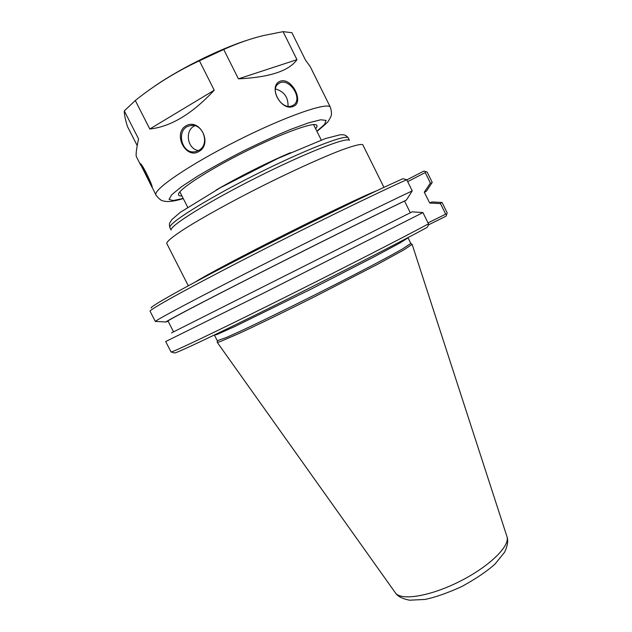 <?xml version="1.0" encoding="UTF-8"?>
<svg xmlns="http://www.w3.org/2000/svg" width="632" height="632" viewBox="0 0 632 632"><rect width="100%" height="100%" fill="white"/><g stroke="black" fill="none" stroke-linecap="round" stroke-linejoin="round"><path stroke-width="0.95" d="M188.289 285.767L166.674 243.304C167.267 240.974 173.689 235.87 185.942 227.994C203.512 216.989 231.201 201.703 261.016 186.645C290.886 171.691 319.658 158.577 338.973 151.024C352.601 145.889 360.524 143.78 362.752 144.681L383.956 187.364M171.146 229.827C170.506 225.387 208.355 201.79 256.474 177.608C304.569 153.394 346.075 137.081 349.259 140.241M171.604 332.835L412.159 211.838L422.934 212.589L428.48 223.854L428.377 225.197L427.042 227.473C398.666 242.854 333.791 276.121 275.418 305.106C216.958 334.138 177.497 352.751 174.614 353.004L171.035 351.929L165.687 341.549L263.947 292.916L422.934 212.589M410.31 212.771L404.527 201.047L406.368 200.091C377.817 213.774 314.886 245.042 259.412 273.182C203.844 301.361 167.314 320.503 165.853 321.98L168.128 321.277M151.19 308.021C149.223 307.002 185.326 286.659 244.56 256.158C303.692 225.703 372.556 192.112 402.995 178.682L406.739 179.717L412.246 190.896L406.368 200.091M404.527 201.047C375.945 214.738 312.105 246.48 256.955 274.478C201.695 302.523 167.085 320.716 167.994 321.001L173.563 331.847M440.488 203.599L441.365 202.453L431.83 201.956L429.713 203.022L440.488 203.599L445.678 214.161L428.014 222.906M424.356 192.136L426.482 191.069L431.83 183.035L430.392 183.043L424.269 192.183L429.713 203.022M428.401 224.897L446.042 216.176L447.203 212.921L442.084 202.501L441.365 202.453M424.38 192.405L426.482 191.069M407.679 181.629L425.241 172.56L430.392 183.043M425.241 172.56L425.699 171.564L423.882 171.059L406.818 179.883M445.678 214.161L446.729 214.39M214.359 335.007L216.895 334.549L234.986 326.42L312.255 288.524L373.804 257.003L399.614 243.154L408.043 237.893L410.792 243.446L402.481 248.953L391.682 254.988C373.852 264.705 345.546 279.415 315.329 294.638C285.087 309.822 256.402 323.774 237.98 332.29L226.691 337.37L217.313 340.759L217.25 342.37L219.904 341.738L238.422 333.743C257.019 325.18 285.759 311.221 316.024 296.021L377.596 264.287L403.5 250.09L412.135 244.355L410.8 243.462M156.128 321.451L155.385 321.546L150.076 311.244C148.591 310.107 185.903 289.298 246.385 258.235C306.765 227.22 376.427 193.187 406.739 179.717M431.83 183.035L432.233 182.427L427.153 172.078L425.699 171.564M428.48 223.854C400.009 239.165 333.822 273.024 274.106 302.736C214.295 332.495 174.029 351.637 171.304 351.945M155.385 321.546L155.44 321.412C156.357 319.832 195.249 299.094 255.21 268.584C315.076 238.122 382.7 204.713 412.246 190.896M151.925 187.135L140.185 163.593C141.837 162.914 152.731 185.405 152.209 187.435L155.986 195.09C152.257 190.161 188.944 164.928 237.758 140.407C286.549 115.838 328.68 101.428 330.418 107.369L310.178 66.518L305.485 60.087L291.905 32.69L283.073 31.647L296.969 59.669L238.422 78.842L223.72 49.486C237.593 43.197 250.928 38.536 263.734 35.495L283.073 31.647M288.05 106.271C288.263 97.194 284.068 91.411 275.449 88.938M293.098 106.484C280.624 111.556 267.589 85.439 280.474 81.141C292.008 77.199 304.671 102.684 293.098 106.484M291.897 105.876L293.185 105.26C303.992 99.303 288.816 76.267 278.783 83.511C269.019 89.088 281.58 110.41 291.897 105.876M296.969 59.669C288.982 70.981 269.461 77.365 238.422 78.842M194.838 125.792C184.362 130.034 187.19 149.089 198.432 150.558M198.827 151.538C185.745 159.572 172.623 133.708 185.863 125.91C199.783 117.52 213.055 143.827 198.827 151.538M198.796 150.361C210.456 144.436 202.896 122.45 190.256 125.689C174.938 128.193 181.368 155.906 196.149 151.443L198.796 150.361M149.8 129.007L135.295 100.496C154.682 84.965 176.052 71.724 199.42 60.775L214.224 90.218L149.8 129.007C170.838 126.716 192.318 113.784 214.224 90.218M142.311 166.082L150.993 183.533M137.207 145.613L127.466 126.511C125.215 119.195 124.164 113.997 124.299 110.908L138.542 138.85C136.346 149.278 135.643 155.259 136.433 156.783L140.825 165.387M199.42 60.775L223.72 49.486M124.299 110.908L135.295 100.496M150.961 88.788C175.743 70.752 218.214 49.351 247.61 40.093M315.621 128.683C317.193 126.827 317.462 125.586 316.435 124.962C312.485 122.142 280.008 134.087 243.762 152.344C207.501 170.553 178.548 189.513 178.453 194.364C178.343 195.557 179.496 196.078 181.921 195.928M376.838 190.69L374.152 191.804C343.01 204.46 218.451 267.289 195.209 282.046M169.945 227.741C166.888 224.218 205.123 199.941 255.075 174.843C305.011 149.705 347.3 133.478 348.311 138.037C346.992 136.109 345.349 135.027 343.366 134.782L340.245 134.75L325.393 138.558L278.08 158.348L220.702 187.53L180.239 212.352L171.872 219.588L169.842 222.748C169.258 223.736 169.289 225.403 169.945 227.741L171.09 229.985M290.594 152.628C268.158 162.092 237.04 177.742 216.073 190.114M506.919 536.449L506.983 536.663C510.308 545.985 489.215 566.643 459.59 581.48C430.029 596.411 400.862 601.032 395.363 592.8L395.229 592.626M183.201 198.432L173.152 200.565L169.052 199.38L171.714 194.743L181.36 186.835L197.508 176.233C211.135 168.104 226.343 159.722 243.138 151.095C260.076 142.761 275.868 135.54 290.523 129.457L308.661 122.813L320.756 119.78L326.065 120.412L324.572 124.401L316.877 131.203M349.425 140.296L348.311 138.037M321.253 140.012L313.591 124.599M187.665 207.209L179.851 191.859M214.493 335.237L217.313 340.759M165.853 321.98L155.44 321.412M412.135 244.355L506.983 536.663C508.42 540.565 507.614 545.772 504.573 552.273L494.982 564.092C487.043 571.257 475.959 578.746 461.747 586.567C447.448 593.061 435.172 597.359 424.909 599.46L409.497 600.195C402.236 598.709 397.528 596.245 395.363 592.8L217.25 342.37M277.906 84.19L278.783 83.511M192.349 125.492L190.256 125.689M178.753 193.455L178.453 194.364M315.526 124.662L316.435 124.962M155.986 195.09C161.342 202.098 163.68 200.668 164.62 201.276L167.306 201.553C168.57 201.537 173.121 201.655 183.272 198.59M330.418 107.369C332.851 115.854 330.299 116.865 330.228 117.987L328.838 120.317C328.672 121.423 324.706 125.097 316.948 131.353"/></g></svg>
